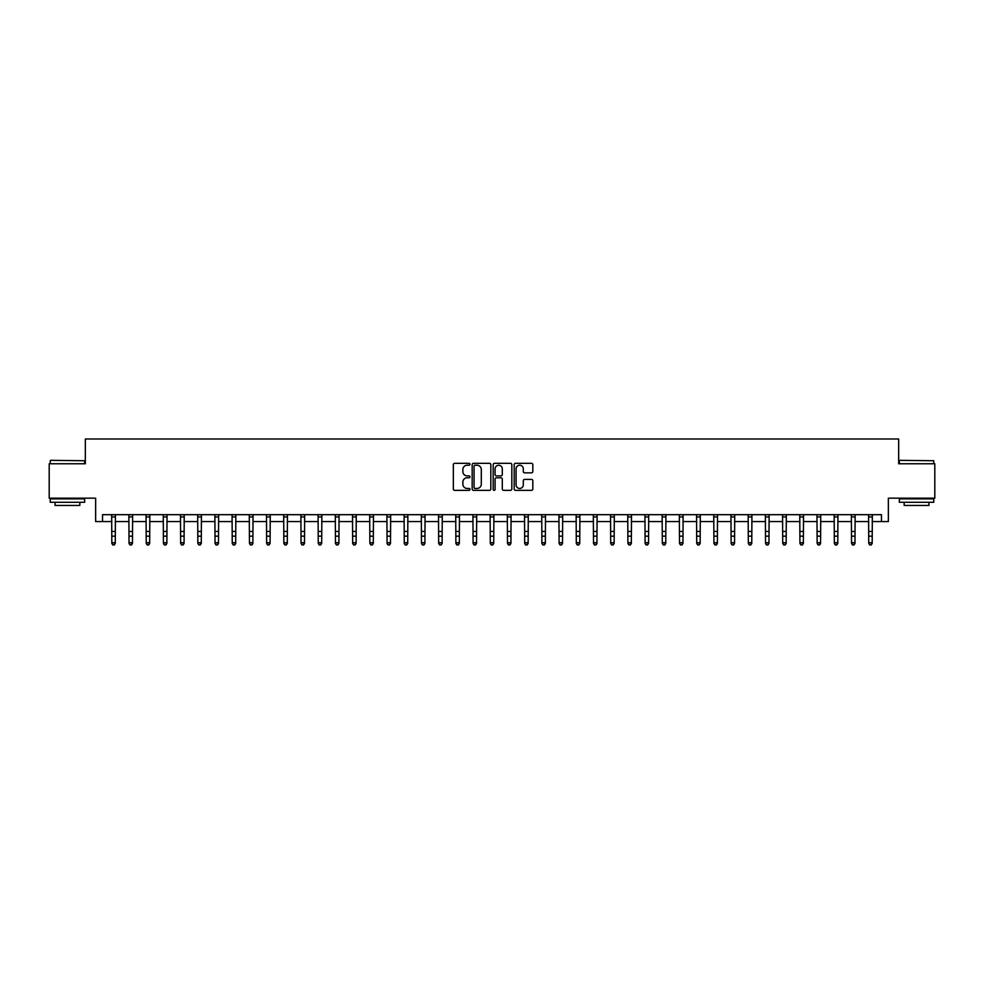<?xml version="1.0" encoding="UTF-8"?>
<svg xmlns="http://www.w3.org/2000/svg" width="984" height="984" viewBox="0 0 984 984"><rect width="100%" height="100%" fill="white"/><g stroke="black" fill="none" stroke-linecap="round" stroke-linejoin="round"><path stroke-width="1.48" d="M469.983 464.276A0.947 0.947 0 0 0 469.036 463.329L454.682 463.329A1.353 1.353 0 0 0 453.329 464.682L453.329 488.999A1.353 1.353 0 0 0 454.682 490.352L469.036 490.352A0.947 0.947 0 0 0 469.983 489.405A0.947 0.947 0 0 0 469.036 488.458L467.179 488.458A4.317 4.317 0 0 1 462.861 484.128L462.861 482.111A4.317 4.317 0 0 1 467.179 477.781L469.036 477.781A0.947 0.947 0 0 0 469.983 476.834A0.947 0.947 0 0 0 469.036 475.887L467.179 475.887A4.317 4.317 0 0 1 462.861 471.57L462.861 469.54A4.317 4.317 0 0 1 467.179 465.223L469.036 465.223A0.947 0.947 0 0 0 469.983 464.276M531.483 472.849A1.353 1.353 0 0 0 532.824 471.508L532.824 464.682A1.353 1.353 0 0 0 531.483 463.329L515.542 463.329A1.353 1.353 0 0 0 514.189 464.682L514.189 488.999A1.353 1.353 0 0 0 515.542 490.352L531.483 490.352A1.353 1.353 0 0 0 532.824 488.999L532.824 480.758A1.353 1.353 0 0 0 531.483 479.405L524.657 479.405A1.353 1.353 0 0 0 523.303 480.758L523.303 484.841A3.616 3.616 0 0 1 519.687 488.458A3.616 3.616 0 0 1 516.083 484.841L516.083 468.839A3.616 3.616 0 0 1 519.687 465.223A3.616 3.616 0 0 1 523.303 468.839L523.303 471.508A1.353 1.353 0 0 0 524.657 472.849L531.483 472.849M102.533 521.569L102.533 514.681L881.467 514.681L881.467 521.569L888.355 521.569L888.355 498.175L934.8 498.175L934.8 463.759L898.675 463.759L898.675 438.987L85.325 438.987L85.325 463.759L49.2 463.759L49.2 498.175L95.645 498.175L95.645 521.569L111.819 521.569M490.819 464.682A1.353 1.353 0 0 0 489.466 463.329L473.525 463.329A1.353 1.353 0 0 0 472.172 464.682L472.172 488.999A1.353 1.353 0 0 0 473.525 490.352L489.466 490.352A1.353 1.353 0 0 0 490.819 488.999L490.819 464.682M494.534 463.329L510.475 463.329A1.353 1.353 0 0 1 511.828 464.682L511.828 488.999A1.353 1.353 0 0 1 510.475 490.352L503.648 490.352A1.353 1.353 0 0 1 502.295 488.999L502.295 479.134A1.353 1.353 0 0 0 500.954 477.781L496.428 477.781A1.353 1.353 0 0 0 495.075 479.134L495.075 489.405A0.947 0.947 0 0 1 494.128 490.352A0.947 0.947 0 0 1 493.181 489.405L493.181 464.682A1.353 1.353 0 0 1 494.534 463.329M115.263 521.569L129.027 521.569M132.459 521.569L146.222 521.569M149.666 521.569L163.43 521.569M166.862 521.569L180.625 521.569M184.07 521.569L197.833 521.569M201.277 521.569L215.041 521.569M218.473 521.569L232.236 521.569M235.68 521.569L249.444 521.569M252.876 521.569L266.639 521.569M270.083 521.569L283.847 521.569M287.291 521.569L301.055 521.569M304.487 521.569L318.25 521.569M321.694 521.569L335.458 521.569M338.89 521.569L352.653 521.569M356.097 521.569L369.861 521.569M373.305 521.569L387.069 521.569M390.5 521.569L404.264 521.569M407.708 521.569L421.472 521.569M424.904 521.569L438.667 521.569M442.111 521.569L455.875 521.569M459.319 521.569L473.083 521.569M476.514 521.569L490.278 521.569M493.722 521.569L507.486 521.569M510.917 521.569L524.681 521.569M528.125 521.569L541.889 521.569M545.333 521.569L559.096 521.569M562.528 521.569L576.292 521.569M579.736 521.569L593.5 521.569M596.931 521.569L610.695 521.569M614.139 521.569L627.903 521.569M631.347 521.569L645.11 521.569M648.542 521.569L662.306 521.569M665.75 521.569L679.514 521.569M682.945 521.569L696.709 521.569M700.153 521.569L713.917 521.569M717.361 521.569L731.124 521.569M734.556 521.569L748.32 521.569M751.764 521.569L765.527 521.569M768.959 521.569L782.723 521.569M786.167 521.569L799.931 521.569M803.375 521.569L817.138 521.569M820.57 521.569L834.334 521.569M837.778 521.569L851.541 521.569M854.973 521.569L868.737 521.569M872.181 521.569L881.467 521.569M475.014 465.223A0.947 0.947 0 0 0 474.067 466.17L474.067 487.511A0.947 0.947 0 0 0 475.014 488.458L476.969 488.458A4.317 4.317 0 0 0 481.299 484.128L481.299 469.54A4.317 4.317 0 0 0 476.969 465.223L475.014 465.223M502.295 468.901A3.616 3.616 0 0 0 498.691 465.284A3.616 3.616 0 0 0 495.075 468.901L495.075 474.546A1.353 1.353 0 0 0 496.428 475.887L500.954 475.887A1.353 1.353 0 0 0 502.295 474.546L502.295 468.901M115.423 514.681L115.263 543.488L114.23 545.013L112.852 544.706L114.23 545.013M111.659 514.681L111.819 542.725L115.263 542.725L114.23 544.706M112.852 545.013L111.819 543.488L112.852 544.706M132.631 514.681L132.459 543.488L131.425 545.013L130.048 544.706L131.425 545.013M128.855 514.681L129.027 542.725L132.459 542.725L131.425 544.706M130.048 545.013L129.027 543.488L130.048 544.706M149.826 514.681L149.666 543.488L148.633 545.013L147.256 544.706L148.633 545.013M146.062 514.681L146.222 542.725L149.666 542.725L148.633 544.706M147.256 545.013L146.222 543.488L147.256 544.706M167.034 514.681L166.862 543.488L165.841 545.013L164.463 544.706L165.841 545.013M163.258 514.681L163.43 542.725L166.862 542.725L165.841 544.706M164.463 545.013L163.43 543.488L164.463 544.706M184.229 514.681L184.07 543.488L183.036 545.013L181.659 544.706L183.036 545.013M180.466 514.681L180.625 542.725L184.07 542.725L183.036 544.706M181.659 545.013L180.625 543.488L181.659 544.706M50.639 460.327L84.636 460.733L50.639 460.327M67.441 502.295L50.233 502.295L50.233 498.863L84.636 498.863L84.636 502.295L67.441 502.295M79.827 502.295L79.827 505.469L55.055 505.469L55.055 502.295M899.77 460.327L933.767 460.733L899.77 460.327M916.559 502.295L899.364 502.295L899.364 498.863L933.767 498.863L933.767 502.295L916.559 502.295M928.945 502.295L928.945 505.469L904.173 505.469L904.173 502.295M201.437 514.681L201.277 543.488L200.244 545.013L198.866 544.706L200.244 545.013M197.673 514.681L197.833 542.725L201.277 542.725L200.244 544.706M198.866 545.013L197.833 543.488L198.866 544.706M218.645 514.681L218.473 543.488L217.439 545.013L216.062 544.706L217.439 545.013M214.869 514.681L215.041 542.725L218.473 542.725L217.439 544.706M216.062 545.013L215.041 543.488L216.062 544.706M235.84 514.681L235.68 543.488L234.647 545.013L233.269 544.706L234.647 545.013M232.076 514.681L232.236 542.725L235.68 542.725L234.647 544.706M233.269 545.013L232.236 543.488L233.269 544.706M253.048 514.681L252.876 543.488L251.855 545.013L250.477 544.706L251.855 545.013M249.272 514.681L249.444 542.725L252.876 542.725L251.855 544.706M250.477 545.013L249.444 543.488L250.477 544.706M270.243 514.681L270.083 543.488L269.05 545.013L267.673 544.706L269.05 545.013M266.48 514.681L266.639 542.725L270.083 542.725L269.05 544.706M267.673 545.013L266.639 543.488L267.673 544.706M287.451 514.681L287.291 543.488L286.258 545.013L284.88 544.706L286.258 545.013M283.687 514.681L283.847 542.725L287.291 542.725L286.258 544.706M284.88 545.013L283.847 543.488L284.88 544.706M304.659 514.681L304.487 543.488L303.453 545.013L302.076 544.706L303.453 545.013M300.883 514.681L301.055 542.725L304.487 542.725L303.453 544.706M302.076 545.013L301.055 543.488L302.076 544.706M321.854 514.681L321.694 543.488L320.661 545.013L319.283 544.706L320.661 545.013M318.09 514.681L318.25 542.725L321.694 542.725L320.661 544.706M319.283 545.013L318.25 543.488L319.283 544.706M339.062 514.681L338.89 543.488L337.869 545.013L336.491 544.706L337.869 545.013M335.286 514.681L335.458 542.725L338.89 542.725L337.869 544.706M336.491 545.013L335.458 543.488L336.491 544.706M356.257 514.681L356.097 543.488L355.064 545.013L353.687 544.706L355.064 545.013M352.493 514.681L352.653 542.725L356.097 542.725L355.064 544.706M353.687 545.013L352.653 543.488L353.687 544.706M373.465 514.681L373.305 543.488L372.272 545.013L370.894 544.706L372.272 545.013M369.701 514.681L369.861 542.725L373.305 542.725L372.272 544.706M370.894 545.013L369.861 543.488L370.894 544.706M390.673 514.681L390.5 543.488L389.467 545.013L388.09 544.706L389.467 545.013M386.897 514.681L387.069 542.725L390.5 542.725L389.467 544.706M388.09 545.013L387.069 543.488L388.09 544.706M407.868 514.681L407.708 543.488L406.675 545.013L405.297 544.706L406.675 545.013M404.104 514.681L404.264 542.725L407.708 542.725L406.675 544.706M405.297 545.013L404.264 543.488L405.297 544.706M425.076 514.681L424.904 543.488L423.883 545.013L422.505 544.706L423.883 545.013M421.3 514.681L421.472 542.725L424.904 542.725L423.883 544.706M422.505 545.013L421.472 543.488L422.505 544.706M442.271 514.681L442.111 543.488L441.078 545.013L439.7 544.706L441.078 545.013M438.507 514.681L438.667 542.725L442.111 542.725L441.078 544.706M439.7 545.013L438.667 543.488L439.7 544.706M459.479 514.681L459.319 543.488L458.286 545.013L456.908 544.706L458.286 545.013M455.715 514.681L455.875 542.725L459.319 542.725L458.286 544.706M456.908 545.013L455.875 543.488L456.908 544.706M476.687 514.681L476.514 543.488L475.481 545.013L474.103 544.706L475.481 545.013M472.91 514.681L473.083 542.725L476.514 542.725L475.481 544.706M474.103 545.013L473.083 543.488L474.103 544.706M493.882 514.681L493.722 543.488L492.689 545.013L491.311 544.706L492.689 545.013M490.118 514.681L490.278 542.725L493.722 542.725L492.689 544.706M491.311 545.013L490.278 543.488L491.311 544.706M511.09 514.681L510.917 543.488L509.897 545.013L508.519 544.706L509.897 545.013M507.313 514.681L507.486 542.725L510.917 542.725L509.897 544.706M508.519 545.013L507.486 543.488L508.519 544.706M528.285 514.681L528.125 543.488L527.092 545.013L525.714 544.706L527.092 545.013M524.521 514.681L524.681 542.725L528.125 542.725L527.092 544.706M525.714 545.013L524.681 543.488L525.714 544.706M545.493 514.681L545.333 543.488L544.3 545.013L542.922 544.706L544.3 545.013M541.729 514.681L541.889 542.725L545.333 542.725L544.3 544.706M542.922 545.013L541.889 543.488L542.922 544.706M562.7 514.681L562.528 543.488L561.495 545.013L560.117 544.706L561.495 545.013M558.924 514.681L559.096 542.725L562.528 542.725L561.495 544.706M560.117 545.013L559.096 543.488L560.117 544.706M579.896 514.681L579.736 543.488L578.703 545.013L577.325 544.706L578.703 545.013M576.132 514.681L576.292 542.725L579.736 542.725L578.703 544.706M577.325 545.013L576.292 543.488L577.325 544.706M597.103 514.681L596.931 543.488L595.91 545.013L594.533 544.706L595.91 545.013M593.327 514.681L593.5 542.725L596.931 542.725L595.91 544.706M594.533 545.013L593.5 543.488L594.533 544.706M614.299 514.681L614.139 543.488L613.106 545.013L611.728 544.706L613.106 545.013M610.535 514.681L610.695 542.725L614.139 542.725L613.106 544.706M611.728 545.013L610.695 543.488L611.728 544.706M631.507 514.681L631.347 543.488L630.314 545.013L628.936 544.706L630.314 545.013M627.743 514.681L627.903 542.725L631.347 542.725L630.314 544.706M628.936 545.013L627.903 543.488L628.936 544.706M648.714 514.681L648.542 543.488L647.509 545.013L646.131 544.706L647.509 545.013M644.938 514.681L645.11 542.725L648.542 542.725L647.509 544.706M646.131 545.013L645.11 543.488L646.131 544.706M665.91 514.681L665.75 543.488L664.717 545.013L663.339 544.706L664.717 545.013M662.146 514.681L662.306 542.725L665.75 542.725L664.717 544.706M663.339 545.013L662.306 543.488L663.339 544.706M683.117 514.681L682.945 543.488L681.924 545.013L680.547 544.706L681.924 545.013M679.341 514.681L679.514 542.725L682.945 542.725L681.924 544.706M680.547 545.013L679.514 543.488L680.547 544.706M700.313 514.681L700.153 543.488L699.12 545.013L697.742 544.706L699.12 545.013M696.549 514.681L696.709 542.725L700.153 542.725L699.12 544.706M697.742 545.013L696.709 543.488L697.742 544.706M717.52 514.681L717.361 543.488L716.327 545.013L714.95 544.706L716.327 545.013M713.757 514.681L713.917 542.725L717.361 542.725L716.327 544.706M714.95 545.013L713.917 543.488L714.95 544.706M734.728 514.681L734.556 543.488L733.523 545.013L732.145 544.706L733.523 545.013M730.952 514.681L731.124 542.725L734.556 542.725L733.523 544.706M732.145 545.013L731.124 543.488L732.145 544.706M751.924 514.681L751.764 543.488L750.731 545.013L749.353 544.706L750.731 545.013M748.16 514.681L748.32 542.725L751.764 542.725L750.731 544.706M749.353 545.013L748.32 543.488L749.353 544.706M769.131 514.681L768.959 543.488L767.938 545.013L766.561 544.706L767.938 545.013M765.355 514.681L765.527 542.725L768.959 542.725L767.938 544.706M766.561 545.013L765.527 543.488L766.561 544.706M786.327 514.681L786.167 543.488L785.134 545.013L783.756 544.706L785.134 545.013M782.563 514.681L782.723 542.725L786.167 542.725L785.134 544.706M783.756 545.013L782.723 543.488L783.756 544.706M803.534 514.681L803.375 543.488L802.341 545.013L800.964 544.706L802.341 545.013M799.771 514.681L799.931 542.725L803.375 542.725L802.341 544.706M800.964 545.013L799.931 543.488L800.964 544.706M820.742 514.681L820.57 543.488L819.537 545.013L818.159 544.706L819.537 545.013M816.966 514.681L817.138 542.725L820.57 542.725L819.537 544.706M818.159 545.013L817.138 543.488L818.159 544.706M837.938 514.681L837.778 543.488L836.744 545.013L835.367 544.706L836.744 545.013M834.174 514.681L834.334 542.725L837.778 542.725L836.744 544.706M835.367 545.013L834.334 543.488L835.367 544.706M855.145 514.681L854.973 543.488L853.952 545.013L852.574 544.706L853.952 545.013M851.369 514.681L851.541 542.725L854.973 542.725L853.952 544.706M852.574 545.013L851.541 543.488L852.574 544.706M872.341 514.681L872.181 543.488L871.148 545.013L869.77 544.706L871.148 545.013M868.577 514.681L868.737 542.725L872.181 542.725L871.148 544.706M869.77 545.013L868.737 543.488L869.77 544.706M115.263 531.446L111.819 531.446M115.263 536.169L111.819 536.169M115.263 516.92L111.819 516.92M132.459 531.446L129.027 531.446M132.459 536.169L129.027 536.169M132.459 516.92L129.027 516.92M149.666 531.446L146.222 531.446M149.666 536.169L146.222 536.169M149.666 516.92L146.222 516.92M166.862 531.446L163.43 531.446M166.862 536.169L163.43 536.169M166.862 516.92L163.43 516.92M184.07 531.446L180.625 531.446M184.07 536.169L180.625 536.169M184.07 516.92L180.625 516.92M201.277 531.446L197.833 531.446M201.277 536.169L197.833 536.169M201.277 516.92L197.833 516.92M218.473 531.446L215.041 531.446M218.473 536.169L215.041 536.169M218.473 516.92L215.041 516.92M235.68 531.446L232.236 531.446M235.68 536.169L232.236 536.169M235.68 516.92L232.236 516.92M252.876 531.446L249.444 531.446M252.876 536.169L249.444 536.169M252.876 516.92L249.444 516.92M270.083 531.446L266.639 531.446M270.083 536.169L266.639 536.169M270.083 516.92L266.639 516.92M287.291 531.446L283.847 531.446M287.291 536.169L283.847 536.169M287.291 516.92L283.847 516.92M304.487 531.446L301.055 531.446M304.487 536.169L301.055 536.169M304.487 516.92L301.055 516.92M321.694 531.446L318.25 531.446M321.694 536.169L318.25 536.169M321.694 516.92L318.25 516.92M338.89 531.446L335.458 531.446M338.89 536.169L335.458 536.169M338.89 516.92L335.458 516.92M356.097 531.446L352.653 531.446M356.097 536.169L352.653 536.169M356.097 516.92L352.653 516.92M373.305 531.446L369.861 531.446M373.305 536.169L369.861 536.169M373.305 516.92L369.861 516.92M390.5 531.446L387.069 531.446M390.5 536.169L387.069 536.169M390.5 516.92L387.069 516.92M407.708 531.446L404.264 531.446M407.708 536.169L404.264 536.169M407.708 516.92L404.264 516.92M424.904 531.446L421.472 531.446M424.904 536.169L421.472 536.169M424.904 516.92L421.472 516.92M442.111 531.446L438.667 531.446M442.111 536.169L438.667 536.169M442.111 516.92L438.667 516.92M459.319 531.446L455.875 531.446M459.319 536.169L455.875 536.169M459.319 516.92L455.875 516.92M476.514 531.446L473.083 531.446M476.514 536.169L473.083 536.169M476.514 516.92L473.083 516.92M493.722 531.446L490.278 531.446M493.722 536.169L490.278 536.169M493.722 516.92L490.278 516.92M510.917 531.446L507.486 531.446M510.917 536.169L507.486 536.169M510.917 516.92L507.486 516.92M528.125 531.446L524.681 531.446M528.125 536.169L524.681 536.169M528.125 516.92L524.681 516.92M545.333 531.446L541.889 531.446M545.333 536.169L541.889 536.169M545.333 516.92L541.889 516.92M562.528 531.446L559.096 531.446M562.528 536.169L559.096 536.169M562.528 516.92L559.096 516.92M579.736 531.446L576.292 531.446M579.736 536.169L576.292 536.169M579.736 516.92L576.292 516.92M596.931 531.446L593.5 531.446M596.931 536.169L593.5 536.169M596.931 516.92L593.5 516.92M614.139 531.446L610.695 531.446M614.139 536.169L610.695 536.169M614.139 516.92L610.695 516.92M631.347 531.446L627.903 531.446M631.347 536.169L627.903 536.169M631.347 516.92L627.903 516.92M648.542 531.446L645.11 531.446M648.542 536.169L645.11 536.169M648.542 516.92L645.11 516.92M665.75 531.446L662.306 531.446M665.75 536.169L662.306 536.169M665.75 516.92L662.306 516.92M682.945 531.446L679.514 531.446M682.945 536.169L679.514 536.169M682.945 516.92L679.514 516.92M700.153 531.446L696.709 531.446M700.153 536.169L696.709 536.169M700.153 516.92L696.709 516.92M717.361 531.446L713.917 531.446M717.361 536.169L713.917 536.169M717.361 516.92L713.917 516.92M734.556 531.446L731.124 531.446M734.556 536.169L731.124 536.169M734.556 516.92L731.124 516.92M751.764 531.446L748.32 531.446M751.764 536.169L748.32 536.169M751.764 516.92L748.32 516.92M768.959 531.446L765.527 531.446M768.959 536.169L765.527 536.169M768.959 516.92L765.527 516.92M786.167 531.446L782.723 531.446M786.167 536.169L782.723 536.169M786.167 516.92L782.723 516.92M803.375 531.446L799.931 531.446M803.375 536.169L799.931 536.169M803.375 516.92L799.931 516.92M820.57 531.446L817.138 531.446M820.57 536.169L817.138 536.169M820.57 516.92L817.138 516.92M837.778 531.446L834.334 531.446M837.778 536.169L834.334 536.169M837.778 516.92L834.334 516.92M854.973 531.446L851.541 531.446M854.973 536.169L851.541 536.169M854.973 516.92L851.541 516.92M872.181 531.446L868.737 531.446M872.181 536.169L868.737 536.169M872.181 516.92L868.737 516.92M50.233 463.759L50.233 460.733M58.081 498.863L58.081 498.175M76.789 498.863L76.789 498.175M84.636 463.759L84.636 460.733M899.364 463.759L899.364 460.733M907.211 498.863L907.211 498.175M925.919 498.863L925.919 498.175M933.767 463.759L933.767 460.733"/></g></svg>
